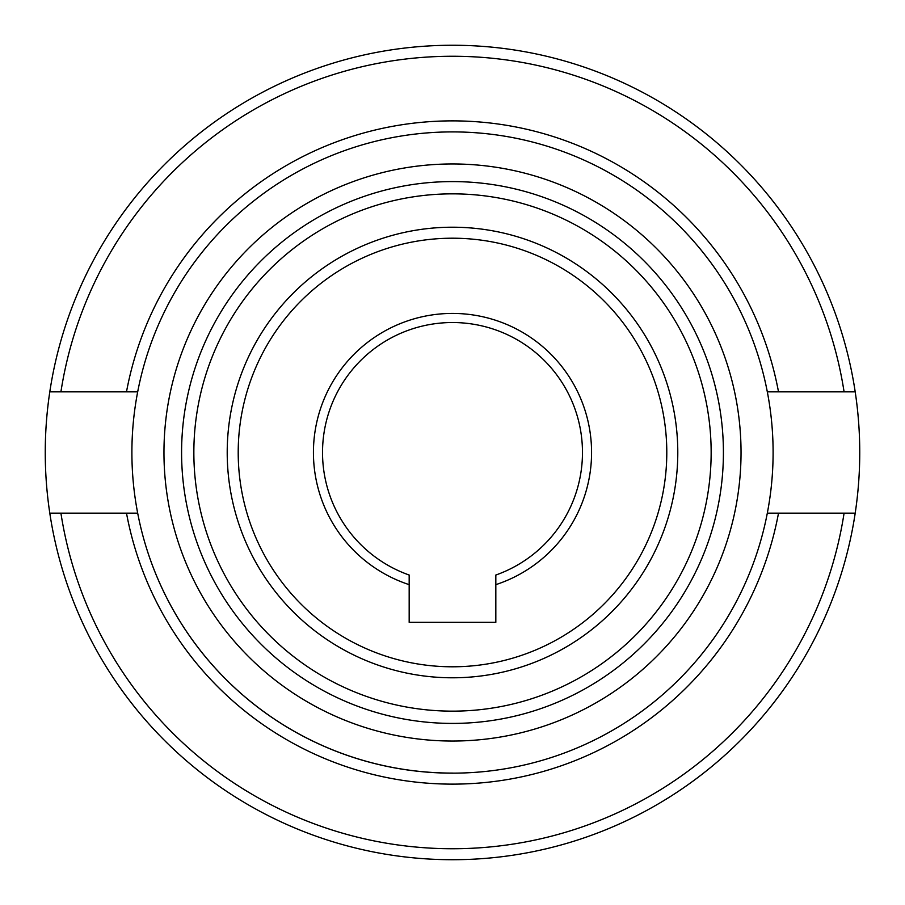 <?xml version="1.0" encoding="UTF-8"?>
<svg xmlns="http://www.w3.org/2000/svg" width="905" height="905" viewBox="0 0 905 905"><rect width="100%" height="100%" fill="white"/><g stroke="black" fill="none" stroke-linecap="round" stroke-linejoin="round"><path stroke-width="1.36" d="M227.212 452.5A225.288 225.288 0 0 0 452.5 677.788A225.288 225.288 0 0 0 677.788 452.5A225.288 225.288 0 0 0 452.5 227.212A225.288 225.288 0 0 0 227.212 452.5A225.288 225.288 0 0 1 452.5 227.212A225.288 225.288 0 0 1 677.788 452.5M452.5 711.149A258.649 258.649 0 0 0 711.149 452.5A258.649 258.649 0 0 0 452.5 193.851A258.649 258.649 0 0 0 193.851 452.5A258.649 258.649 0 0 0 452.5 711.149M137.684 391.842A320.596 320.596 0 0 0 137.684 513.158L49.798 513.158A407.25 407.25 0 0 1 49.798 391.842L137.684 391.842A320.596 320.596 0 0 1 452.5 131.904A320.596 320.596 0 0 0 137.684 391.842M452.5 723.412A270.912 270.912 0 0 0 723.412 452.5A270.912 270.912 0 0 0 452.5 181.588A270.912 270.912 0 0 0 181.588 452.5A270.912 270.912 0 0 0 452.5 723.412M452.5 741.037A288.537 288.537 0 0 0 741.037 452.5A288.537 288.537 0 0 0 452.5 163.963A288.537 288.537 0 0 0 163.963 452.5A288.537 288.537 0 0 0 452.5 741.037M495.827 584.653L495.827 575.037A129.969 129.969 0 0 0 452.5 322.531A129.969 129.969 0 0 0 409.173 575.037L409.173 584.653A139.076 139.076 0 0 1 452.5 313.424A139.076 139.076 0 0 1 495.827 584.653L495.827 622.335L409.173 622.335L409.173 584.653M767.316 391.842L855.202 391.842A407.25 407.25 0 0 1 855.202 513.158L767.316 513.158A320.596 320.596 0 0 0 452.5 131.904M60.918 513.158L49.798 513.158A407.25 407.25 0 0 0 855.202 513.158L844.082 513.158A396.254 396.254 0 0 1 60.918 513.158M855.202 391.842A407.25 407.25 0 0 0 452.5 45.25A407.25 407.25 0 0 1 855.202 391.842L844.082 391.842A396.254 396.254 0 0 0 60.918 391.842L49.798 391.842A407.25 407.25 0 0 1 452.5 45.25A407.25 407.25 0 0 0 49.798 391.842M452.5 773.096A320.596 320.596 0 0 1 137.684 513.158A320.596 320.596 0 0 0 767.316 513.158M452.5 666.793A214.293 214.293 0 0 0 666.793 452.5A214.293 214.293 0 0 0 452.5 238.207A214.293 214.293 0 0 0 238.207 452.5A214.293 214.293 0 0 0 452.5 666.793M49.798 513.158A407.25 407.25 0 0 0 855.202 513.158M778.504 391.842A331.592 331.592 0 0 0 126.496 391.842M126.496 513.158A331.592 331.592 0 0 0 778.504 513.158"/></g></svg>
